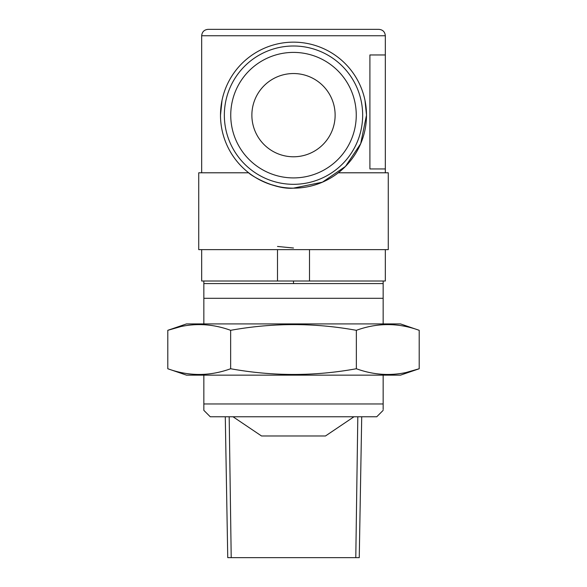 <?xml version="1.0" encoding="UTF-8"?>
<svg xmlns="http://www.w3.org/2000/svg" width="587" height="587" viewBox="0 0 587 587"><rect width="100%" height="100%" fill="white"/><g stroke="black" fill="none" stroke-linecap="round" stroke-linejoin="round"><path stroke-width="0.88" d="M362.656 115.162A69.156 69.156 0 0 0 293.5 45.999A69.156 69.156 0 0 0 224.344 115.162A69.156 69.156 0 0 0 293.5 184.318A69.156 69.156 0 0 0 362.656 115.162A69.156 69.156 0 0 1 293.5 184.318A69.156 69.156 0 0 1 224.344 115.162M335.126 115.162A41.626 41.626 0 0 1 293.5 156.78A41.626 41.626 0 0 1 251.874 115.162A41.626 41.626 0 0 1 293.5 73.536A41.626 41.626 0 0 1 335.126 115.162M338.31 172.791L388.271 172.791L388.271 249.636L198.729 249.636L198.729 172.791L248.69 172.791M293.5 248.022L277.49 246.452M278.304 186.563L270.336 184.384M293.5 188.163C273.153 189.762 248.844 174.001 248.69 172.791C248.734 173.899 272.999 189.733 293.419 188.163M364.975 100.311L366.501 115.162A73.001 73.001 0 0 0 293.5 42.154A73.001 73.001 0 0 0 220.499 115.162A73.001 73.001 0 0 0 293.5 188.163A73.001 73.001 0 0 0 366.501 115.162L360.682 143.72L345.472 166.422L322.424 182.183L293.375 188.163M220.499 115.162L222.033 100.274M385.329 172.791L385.329 168.946L369.905 168.946L369.905 54.965L385.329 54.965L385.329 35.756L201.671 35.756L201.671 172.791M385.329 249.636L385.329 281.012L201.671 281.012L201.671 249.636M385.329 54.965L385.329 168.946M201.671 35.756C202.06 31.859 204.195 29.724 208.077 29.35L378.923 29.35C382.805 29.724 384.94 31.859 385.329 35.756M186.483 323.914L400.517 323.914L419.206 330.32C398.25 322.711 377.302 322.711 356.353 330.32C314.61 322.711 272.713 322.711 230.647 330.32C209.698 322.711 188.75 322.711 167.794 330.32L186.483 323.914M167.794 368.746L186.483 375.144L400.517 375.144L419.206 368.746C398.25 376.355 377.302 376.355 356.353 368.746C314.61 376.355 272.713 376.355 230.647 368.746C209.698 376.355 188.75 376.355 167.794 368.746L167.794 330.32L180.37 326.724M361.717 416.77L359.251 557.65L355.788 557.65L357.813 416.77M355.788 557.65L227.749 557.65L225.283 416.77M383.15 410.364L376.744 416.77L210.256 416.77L203.85 410.364L203.85 403.966L383.15 403.966L383.15 409.469M233.017 416.77L261.531 435.98L325.469 435.98L353.983 416.77M203.85 403.966L203.85 375.144M383.15 403.966L383.15 375.144M231.212 557.65L229.187 416.77M406.63 372.341L419.206 368.746L419.206 330.32M356.353 368.746L356.353 330.32M230.647 368.746L230.647 330.32M293.5 283.572L293.5 281.012M383.15 323.914L383.15 281.012M383.15 283.572L203.85 283.572L203.85 281.012M383.15 298.306L203.85 298.306L203.85 283.572M203.85 323.914L203.85 298.306M230.742 115.162A62.758 62.758 0 0 1 293.5 52.404A62.758 62.758 0 0 1 356.258 115.162A62.758 62.758 0 0 1 293.5 177.912A62.758 62.758 0 0 1 230.742 115.162M277.49 281.012L277.49 249.636M309.51 249.636L309.51 281.012"/></g></svg>

